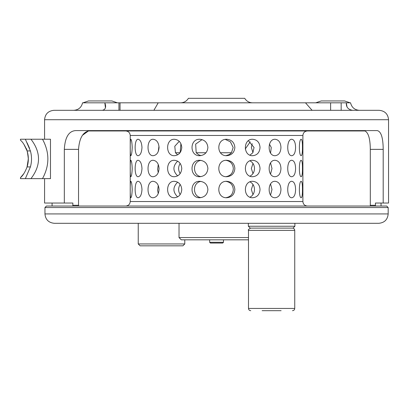 <?xml version="1.0" encoding="UTF-8"?>
<svg xmlns="http://www.w3.org/2000/svg" width="409" height="409" viewBox="0 0 409 409"><rect width="100%" height="100%" fill="white"/><g stroke="black" fill="none" stroke-linecap="round" stroke-linejoin="round"><path stroke-width="0.61" d="M96.171 110.323L73.681 110.323C78.462 109.975 81.422 107.475 82.562 102.817L350.564 102.817C351.704 107.475 354.664 109.975 359.445 110.323M53.962 110.323L379.169 110.323C384.864 110.88 387.993 114.009 388.55 119.709L44.576 119.709C45.133 114.009 48.262 110.88 53.962 110.323M346.367 102.817C346.009 107.03 348.09 109.53 352.604 110.323L362.185 110.323M346.346 103.088L347.011 106.79M105.43 107.838L104.842 102.817C106.427 107.03 105.599 109.53 102.362 110.323M91.304 130.594C83.666 130.808 79.418 137.061 78.559 149.362L78.533 206.039M72.838 206.039L72.858 203.038L64.325 203.038L64.325 149.362C65.021 137.23 68.84 130.972 75.777 130.594L377.241 130.594C381.101 131.463 383.09 137.715 383.197 149.362L383.197 203.038L375.442 203.038L375.452 206.039M370.314 206.039L370.303 149.362C370.181 137.69 368.018 131.432 363.826 130.594M64.325 203.038L44.576 203.038L44.576 178.636M44.576 139.224L44.576 119.709M383.197 203.038L388.55 203.038L388.55 119.709M83.017 102.817L88.523 100.941L111.887 100.941L117.388 102.817M336.264 100.941L329.582 100.941M321.239 100.941L344.603 100.941L321.239 100.941L315.738 102.817M180.609 102.817C184.014 102.705 186.611 101.202 188.411 98.313L244.715 98.313C246.515 101.202 249.112 102.705 252.517 102.817M82.403 135.338L88.451 130.967L365.303 130.967M269.449 144.193L271.259 147.485L270.574 152.986M248.406 140.762L254.05 147.485L252.849 152.741L249.965 155.113M225.303 139.403L230.415 141.821L233.171 147.485L231.433 152.741L229.367 154.53L225.972 155.655M201.039 155.589L198.682 154.801L196.182 152.741L195.666 144.101L202.046 139.612M177.659 154.822L175.456 152.741L174.776 146.264L179.244 141.335M180.159 163.416C178.13 166.806 178.13 170.2 180.154 173.59M180.159 184.439C178.13 187.828 178.13 191.218 180.154 194.607M270.574 163.002L271.985 168.503L270.574 174.004M158.252 193.6L157.629 190.436L158.252 185.451M177.659 175.844C172.695 170.952 172.695 166.059 177.664 161.161M201.039 197.629C192.337 196.709 192.342 182.332 201.039 181.417M225.972 160.328C230.487 161.146 232.925 163.871 233.299 168.503C232.931 173.135 230.487 175.855 225.972 176.678M249.965 181.893C252.854 183.375 254.367 185.916 254.495 189.525C254.367 193.125 252.859 195.666 249.965 197.153M249.965 160.875C252.854 162.353 254.367 164.899 254.495 168.503C254.367 172.107 252.859 174.648 249.965 176.131M225.972 181.351C230.487 182.163 232.925 184.888 233.299 189.525C232.931 194.152 230.487 196.877 225.972 197.695M201.039 176.611C192.337 175.686 192.342 161.315 201.039 160.4M177.659 196.862C172.695 191.969 172.695 187.077 177.664 182.184M158.252 172.578L157.629 169.418L158.252 164.428M270.574 184.024L271.985 189.525L270.574 195.021M280.952 168.503C280.686 163.518 278.764 160.778 275.191 160.292C267.133 159.781 267.128 177.22 275.191 176.714C278.764 176.233 280.681 173.498 280.952 168.503M295.574 147.485C295.451 142.496 294.229 139.76 291.903 139.275C286.366 138.763 286.361 156.202 291.903 155.696C294.224 155.216 295.446 152.475 295.574 147.485M295.574 189.525C295.451 184.536 294.229 181.8 291.903 181.315C286.366 180.804 286.361 198.242 291.903 197.736C294.224 197.256 295.446 194.515 295.574 189.525M302.456 168.503C302.491 163.518 302.087 160.778 301.244 160.292C298.764 159.781 298.764 177.22 301.244 176.714C302.087 176.233 302.491 173.498 302.456 168.503M252.972 173.59L251.356 168.503L252.972 163.421M132.194 147.485C132.005 142.496 131.555 139.76 130.834 139.275C130.006 138.763 130.006 156.202 130.834 155.696C131.55 155.216 132.005 152.475 132.194 147.485M132.194 189.525C132.005 184.536 131.555 181.8 130.834 181.315C130.006 180.804 130.006 198.242 130.834 197.736C131.55 197.256 132.005 194.515 132.194 189.525M141.974 168.503C141.652 163.518 140.384 160.778 138.181 160.292C134.126 159.781 134.126 177.22 138.181 176.714C140.384 176.233 141.652 173.498 141.974 168.503M159.06 147.485C158.631 142.496 156.678 139.76 153.196 139.275C146.315 138.763 146.315 156.202 153.196 155.696C156.673 155.216 158.626 152.475 159.06 147.485M159.06 189.525C158.631 184.536 156.678 181.8 153.196 181.315C146.315 180.804 146.315 198.242 153.196 197.736C156.673 197.256 158.626 194.515 159.06 189.525M181.77 168.503C181.284 163.518 178.83 160.778 174.413 160.292C165.379 159.781 165.374 177.22 174.413 176.714C178.825 176.233 181.279 173.498 181.77 168.503M207.89 147.485C207.383 142.496 204.674 139.76 199.761 139.275C189.454 138.763 189.449 156.202 199.761 155.696C204.669 155.216 207.383 152.475 207.89 147.485M207.89 189.525C207.383 184.536 204.674 181.8 199.761 181.315C189.454 180.804 189.449 198.242 199.761 197.736C204.669 197.256 207.383 194.515 207.89 189.525M234.858 168.503C234.388 163.518 231.688 160.778 226.75 160.292C216.182 159.781 216.177 177.22 226.75 176.714C231.683 176.233 234.383 173.498 234.858 168.503M260.032 147.485C259.643 142.496 257.215 139.76 252.742 139.275C242.946 138.763 242.946 156.202 252.742 155.696C257.21 155.216 259.643 152.475 260.032 147.485M260.032 189.525C259.643 184.536 257.215 181.8 252.742 181.315C242.946 180.804 242.946 198.242 252.742 197.736C257.21 197.256 259.643 194.515 260.032 189.525M260.032 168.503C259.643 163.518 257.215 160.778 252.742 160.292C242.946 159.781 242.946 177.22 252.742 176.714C257.21 176.233 259.643 173.498 260.032 168.503M234.858 189.525C234.388 184.536 231.688 181.8 226.75 181.315C216.182 180.804 216.177 198.242 226.75 197.736C231.683 197.256 234.383 194.515 234.858 189.525M234.858 147.485C234.388 142.496 231.688 139.76 226.75 139.275C216.182 138.763 216.177 156.202 226.75 155.696C231.683 155.216 234.383 152.475 234.858 147.485M207.89 168.503C207.383 163.518 204.674 160.778 199.761 160.292C189.454 159.781 189.449 177.22 199.761 176.714C204.669 176.233 207.383 173.498 207.89 168.503M181.77 189.525C181.284 184.536 178.83 181.8 174.413 181.315C165.379 180.804 165.374 198.242 174.413 197.736C178.825 197.256 181.279 194.515 181.77 189.525M181.77 147.485C181.284 142.496 178.83 139.76 174.413 139.275C165.379 138.763 165.374 156.202 174.413 155.696C178.825 155.216 181.279 152.475 181.77 147.485M159.06 168.503C158.631 163.518 156.678 160.778 153.196 160.292C146.315 159.781 146.315 177.22 153.196 176.714C156.673 176.233 158.626 173.498 159.06 168.503M141.974 189.525C141.652 184.536 140.384 181.8 138.181 181.315C134.126 180.804 134.126 198.242 138.181 197.736C140.384 197.256 141.652 194.515 141.974 189.525M141.974 147.485C141.652 142.496 140.384 139.76 138.181 139.275C134.126 138.763 134.126 156.202 138.181 155.696C140.384 155.216 141.652 152.475 141.974 147.485M132.194 168.503C132.005 163.518 131.555 160.778 130.834 160.292C130.006 159.781 130.006 177.22 130.834 176.714C131.55 176.233 132.005 173.498 132.194 168.503M252.972 194.607L251.356 189.525L252.972 184.439M252.972 152.567L251.356 147.485L252.215 143.677M302.456 189.525C302.491 184.536 302.087 181.8 301.244 181.315C298.764 180.804 298.764 198.242 301.244 197.736C302.087 197.256 302.491 194.515 302.456 189.525M302.456 147.485C302.491 142.496 302.087 139.76 301.244 139.275C298.764 138.763 298.764 156.202 301.244 155.696C302.087 155.216 302.491 152.475 302.456 147.485M295.574 168.503C295.451 163.518 294.229 160.778 291.903 160.292C286.366 159.781 286.361 177.22 291.903 176.714C294.224 176.233 295.446 173.498 295.574 168.503M280.952 189.525C280.686 184.536 278.764 181.8 275.191 181.315C267.133 180.804 267.128 198.242 275.191 197.736C278.764 197.256 280.681 194.515 280.952 189.525M280.952 147.485C280.686 142.496 278.764 139.76 275.191 139.275C267.133 138.763 267.128 156.202 275.191 155.696C278.764 155.216 280.681 152.475 280.952 147.485M180.911 143.677L180.159 152.567M158.278 151.494L158.968 146.09M212.665 223.304L66.422 223.304M388.177 213.922C387.62 219.623 384.491 222.747 378.79 223.304L54.336 223.304C48.635 222.747 45.506 219.623 44.954 213.922L388.177 213.922L388.177 207.542L44.954 207.542L44.954 213.922M44.954 207.542L46.452 206.039L386.674 206.039L388.177 207.542M96.769 100.941L103.641 100.941M222.721 243.048L210.41 243.048L209.659 242.297L223.467 242.297L222.721 243.048M223.467 239.822L223.467 242.297M248.493 239.822L181.279 239.822L179.03 237.568L248.493 237.568M184.781 243.948L182.905 245.824L140.113 245.824L138.237 243.948L184.781 243.948L184.781 239.822M294.889 226.233L293.013 228.11L250.221 228.11L248.345 226.233L294.889 226.233L294.889 223.304M281.116 310.687L262.123 310.687M292.486 228.11C293.856 228.242 294.603 228.994 294.741 230.364L248.493 230.364L248.493 308.437C248.631 309.802 249.378 310.554 250.748 310.687M30.951 178.636C41.028 165.502 41.028 152.363 30.951 139.224L50.476 139.224L50.476 178.636L20.45 178.636L20.45 177.7C22.899 175.63 25.113 172.036 27.091 166.928L30.404 166.928C31.882 161.596 31.882 156.269 30.404 150.936L27.091 150.936A26.273 26.273 0 0 1 27.091 166.928M23.962 144.413L27.091 150.936C25.118 145.834 22.904 142.24 20.45 140.164L20.45 139.224L25.373 139.224L30.404 150.936M30.951 139.224L25.373 139.224M42.49 139.224C49.653 152.347 49.653 165.481 42.49 178.636M26.125 148.375C26.887 148.994 27.623 152.511 28.339 158.932L26.994 167.225L27.935 163.503L28.318 157.935L28.318 159.945M28.16 155.885L28.318 157.935M27.572 152.649L27.976 154.597M27.28 166.31L27.669 164.812M27.935 163.503L28.201 161.581M26.186 148.518L26.452 149.162M26.933 150.456L27.316 151.683M23.906 173.534L20.45 177.7M29.581 148.375L27.132 142.869M30.404 166.928L25.373 178.636M78.559 149.362L64.325 149.362M72.858 205.287L78.559 205.287M383.197 149.362L370.303 149.362M370.303 205.287L375.442 205.287M341.167 102.817L341.167 110.323M330.615 102.817L330.615 110.323M305.492 102.817L312.103 110.323M158.217 102.817L153.876 110.323M120.041 102.817L120.041 110.323M118.942 102.817L118.942 110.323M180.032 152.741L175.456 152.741M130.231 135.471L130.231 201.535L302.895 201.535L302.895 135.471L130.231 135.471C129.965 132.736 128.462 131.238 125.727 130.967M231.433 152.741L220.456 152.741M205.993 152.741L196.182 152.741M248.493 308.437L294.741 308.437C294.608 309.802 293.856 310.554 292.486 310.687M52.086 206.039L52.086 203.038M381.045 206.039L381.045 203.038M344.603 100.941L350.109 102.817M302.895 201.535C303.161 204.27 304.664 205.773 307.399 206.039M130.231 201.535C129.965 204.27 128.462 205.773 125.727 206.039M302.895 135.471C303.161 132.736 304.664 131.238 307.399 130.967M245.252 148.968L250.236 141.846M209.659 239.822L209.659 242.297M179.03 223.304L179.03 237.568M138.237 243.948L138.237 223.304M248.345 226.233L248.345 223.304M294.741 230.364L294.741 308.437M248.493 230.364C247.859 229.93 248.611 229.178 250.748 228.11"/></g></svg>
